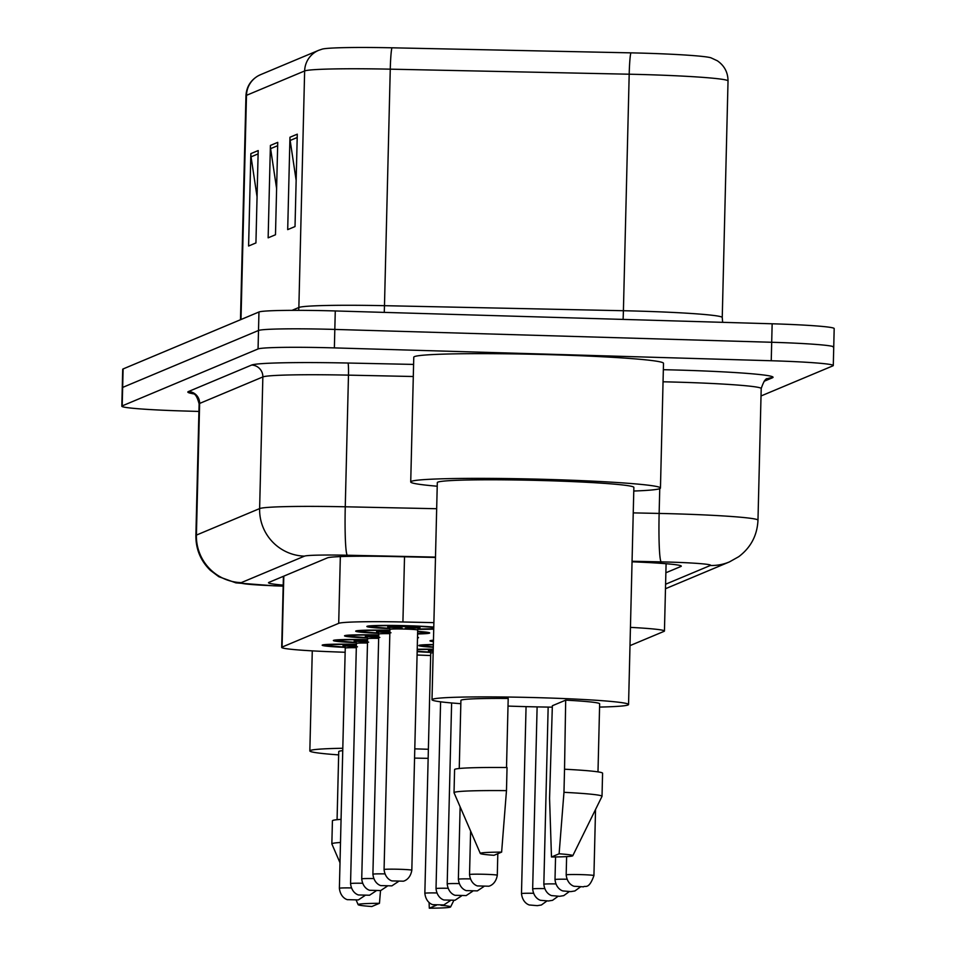 <?xml version="1.0" encoding="UTF-8"?>
<svg xmlns="http://www.w3.org/2000/svg" width="956" height="956" viewBox="0 0 956 956"><rect width="100%" height="100%" fill="white"/><g stroke="black" fill="none" stroke-linecap="round" stroke-linejoin="round"><path stroke-width="1.43" d="M356.337 642.695A37.009 1.745 1.4 0 1 333.357 640.52A37.009 1.745 1.4 0 1 367.57 639.624M367.498 638.01A37.009 1.745 1.4 0 1 344.53 635.836A37.009 1.745 1.4 0 1 378.743 634.939M378.672 633.338A37.009 1.745 1.4 0 1 355.704 631.151A37.009 1.745 1.4 0 1 389.917 630.255M389.845 628.654A37.009 1.745 1.4 0 1 366.877 626.479A37.009 1.745 1.4 0 1 407.782 625.738A37.009 1.745 1.4 0 1 433.785 627.076M345.164 647.379A37.009 1.745 1.4 0 1 322.184 645.204A37.009 1.745 1.4 0 1 356.397 644.296M433.295 647.272A37.009 1.745 1.4 0 1 418.824 645.539A37.009 1.745 1.4 0 1 433.355 644.511M433.427 641.679A37.009 1.745 1.4 0 1 429.997 640.855A37.009 1.745 1.4 0 1 433.462 640.209M430.63 652.398A37.009 1.745 1.4 0 1 417.163 651.622M417.21 649.291A37.009 1.745 1.4 0 1 433.247 649.184M433.893 622.643L402.918 621.986A69.394 3.274 -178.6 0 0 338.699 623.336L282.068 647.081A69.394 3.274 -178.6 0 0 281.685 647.415A69.394 3.274 -178.6 0 0 331.851 651.777L345.152 652.279M417.079 655.015L430.666 655.529M629.992 645.635L664.05 631.354A69.394 3.274 -178.6 0 0 664.444 631.032A69.394 3.274 -178.6 0 0 630.434 627.375M417.509 637.222A37.009 1.745 1.4 0 1 418.525 637.652A37.009 1.745 1.4 0 1 417.497 638.034M417.653 631.378A37.009 1.745 1.4 0 1 429.698 632.968A37.009 1.745 1.4 0 1 417.593 633.959M433.737 629.132A37.009 1.745 1.4 0 1 417.808 629.335M198.92 411.439L183.851 410.996A69.394 3.274 1.4 0 1 121.818 406.228L122.26 387.754A69.394 3.274 1.4 0 1 122.655 387.419L258.514 330.477A69.394 3.274 1.4 0 1 334.827 329.426L771.695 342.272A69.394 3.274 1.4 0 1 833.74 347.04L834.182 328.553A69.394 3.274 1.4 0 0 772.149 323.785L335.269 310.951A69.394 3.274 1.4 0 0 258.957 311.991L123.109 368.944A69.394 3.274 1.4 0 0 122.715 369.267L122.26 387.754A69.394 3.274 1.4 0 1 122.655 387.419L258.514 330.477A69.394 3.274 1.4 0 1 334.827 329.426L771.695 342.272A69.394 3.274 1.4 0 1 833.74 347.04A69.394 3.274 1.4 0 1 833.345 347.375M318.695 50.31L322.327 49.091A75.871 3.573 1.4 0 1 391.948 47.8L630.876 52.855A75.871 3.573 1.4 0 1 710.941 57.802L717.335 60.778C724.409 65.665 727.97 72.405 728.03 80.973A92.517 4.362 -178.6 0 0 629.191 74.21L390.263 69.167A92.517 4.362 -178.6 0 0 304.641 70.959L246.481 95.337A23.135 22.98 -112.7 0 1 260.522 74.688L318.695 50.31A23.135 22.98 67.3 0 0 304.641 70.959L298.858 307.474A92.517 4.362 1.4 0 1 384.479 305.681L623.408 310.724A92.517 4.362 1.4 0 1 639.528 311.142A92.517 4.362 1.4 0 1 722.246 317.5L722.652 322.339M258.192 150.558L255.933 242.944L248.596 246.015L250.854 153.629L258.192 150.558M297.28 134.175L295.022 226.56L287.696 229.631L289.955 137.246L297.28 134.175M277.742 142.36L275.483 234.758L268.146 237.829L270.405 145.431L277.742 142.36M276.607 188.571L270.608 148.658A18.499 18.379 -112.7 0 1 270.405 145.431M296.157 180.373L290.158 140.46A18.499 18.379 -112.7 0 1 289.955 137.246M257.056 196.769L251.058 156.844A18.499 18.379 -112.7 0 1 250.854 153.629M121.818 406.228A69.394 3.274 1.4 0 1 122.201 405.894L258.06 348.952A69.394 3.274 1.4 0 1 334.373 347.9L771.241 360.747A69.394 3.274 1.4 0 1 833.285 365.515A69.394 3.274 1.4 0 1 832.891 365.849L761.012 395.975M665.866 572.775L680.899 566.478A69.394 3.274 -178.6 0 0 681.293 566.143A69.394 3.274 -178.6 0 0 632.035 561.805M435.482 557.444L391.661 556.512A69.394 3.274 -178.6 0 0 327.43 557.862L268.899 582.395A69.394 3.274 -178.6 0 0 268.517 582.73A69.394 3.274 -178.6 0 0 283.203 585.108M414.785 748.859A98.301 4.637 1.4 0 1 418.489 748.966A98.301 4.637 1.4 0 1 428.372 749.277M428.145 758.335A98.301 4.637 1.4 0 1 414.557 758.096M337.074 819.698L338.735 751.619A69.394 3.274 1.4 0 1 342.75 750.627M371.824 906.515A46.258 2.175 1.4 0 1 358.142 904.675A46.258 2.175 1.4 0 1 379.46 903.312L371.824 906.515M340.001 862.766L331.875 843.969A74.018 3.489 1.4 0 1 331.851 843.897A74.018 3.489 1.4 0 1 340.503 842.475M379.46 903.312L380.512 890.598M331.851 843.897L332.425 820.798A74.018 3.489 1.4 0 1 341.065 819.376M338.663 754.893A98.301 4.637 1.4 0 1 309.84 750.914A98.301 4.637 1.4 0 1 342.81 748.261M440.979 905.32A46.258 2.175 1.4 0 1 450.611 906.933A46.258 2.175 1.4 0 1 429.304 908.2L436.402 905.224M429.304 908.2L429.089 902.548M437.227 486.222A124.901 5.879 1.4 0 1 410.721 481.944A124.901 5.879 1.4 0 1 548.78 479.458A124.901 5.879 1.4 0 1 660.453 488.038A124.901 5.879 1.4 0 1 633.768 491.026M410.721 481.944L413.769 357.209A124.901 5.879 1.4 0 1 551.827 354.736A124.901 5.879 1.4 0 1 663.5 363.316L660.453 488.038M460.828 703.688A98.301 4.637 1.4 0 1 432.004 699.708A98.301 4.637 1.4 0 1 540.666 697.749A98.301 4.637 1.4 0 1 628.558 704.512A98.301 4.637 1.4 0 1 599.567 707.082M552.329 707.153A98.301 4.637 1.4 0 1 519.897 706.46A98.301 4.637 1.4 0 1 508.018 706.078M432.004 699.708L437.31 482.589A98.301 4.637 1.4 0 1 545.972 480.641A98.301 4.637 1.4 0 1 633.864 487.393L628.558 704.512M506.513 767.525L508.198 698.466A69.394 3.274 1.4 0 0 460.911 700.413L459.25 768.493M494.001 855.297A46.258 2.175 1.4 0 1 480.318 853.469A46.258 2.175 1.4 0 1 501.625 852.107L494.001 855.297M480.318 853.469L454.04 792.763A74.018 3.489 1.4 0 1 454.028 792.679A74.018 3.489 1.4 0 1 506.477 790.636L507.039 767.537A74.018 3.489 1.4 0 0 454.59 769.592L454.028 792.679M501.625 852.107L506.477 790.636M551.481 856.994L559.117 853.792A46.258 2.175 1.4 0 1 572.787 855.728A46.258 2.175 1.4 0 1 551.481 856.994L549.569 798.356L552.353 705.743L565.689 700.15A69.394 3.274 1.4 0 1 599.651 703.795L597.99 771.874M565.689 700.15L564.53 769.222A74.018 3.489 1.4 0 1 602.579 773.201L602.017 796.3A74.018 3.489 1.4 0 1 601.993 796.372L572.787 855.728M564.53 769.222L563.968 792.321A74.018 3.489 1.4 0 1 602.017 796.3M563.968 792.321L559.117 853.792M283.801 576.157L282.068 647.081M340.336 556.595L338.699 623.336M404.519 556.786L402.918 621.986M391.948 47.8A23.135 1.613 91.2 0 0 390.263 69.167L384.479 305.681A23.135 1.613 -88.8 0 1 384.252 312.385M240.996 319.519L246.481 95.337A92.517 4.362 -178.6 0 0 245.955 95.779C246.469 87.032 250.496 80.4 258.048 75.894L260.522 74.688M630.876 52.855A23.135 1.613 91.2 0 0 629.191 74.21L623.408 310.724A23.135 1.613 -88.8 0 1 623.085 319.412M772.149 323.785L771.241 360.747M123.109 368.944L122.201 405.894M258.957 311.991L258.06 348.952M335.269 310.951L334.373 347.9M292.01 310.353L298.858 307.474A23.135 22.98 -112.7 0 1 298.607 310.341M277.658 145.694L270.608 148.658M258.108 153.892L251.058 156.844M297.208 137.509L290.158 140.46M665.591 584.236L710.344 565.474A46.258 2.175 -178.6 0 0 669.248 562.08A46.258 2.175 -178.6 0 0 661.193 561.877L632.059 561.256M633.231 512.882L659.138 513.432A92.517 4.362 1.4 0 1 675.259 513.838A92.517 4.362 1.4 0 1 757.977 520.195L761.203 388.542A92.517 4.362 -178.6 0 0 678.485 382.185A92.517 4.362 -178.6 0 0 663.046 381.791M659.748 488.635L659.138 513.432A46.258 3.227 91.2 0 0 661.193 561.877M663.345 369.697A104.085 4.899 1.4 0 1 772.46 377.775L764.071 381.289M193.196 393.741A104.085 4.899 1.4 0 1 188.416 391.554L251.631 365.049A104.085 4.899 1.4 0 1 347.96 363.029L413.601 364.415M199.111 403.886L195.884 535.539A92.517 4.362 1.4 0 1 196.41 535.097L199.625 403.444A92.517 4.362 -178.6 0 0 199.111 403.886C195.645 390.634 192.359 394.744 192.359 393.394M435.494 557.097L347.303 555.233A46.258 2.175 -178.6 0 0 304.486 556.141L241.271 582.634A46.258 45.96 -112.7 0 1 196.41 535.097L259.626 508.592A92.517 4.362 1.4 0 1 345.259 506.788L348.474 375.134A92.517 4.362 -178.6 0 0 262.852 376.939L199.625 403.444A11.568 11.484 67.3 0 0 188.416 391.554M347.303 555.233A46.258 3.227 91.2 0 1 345.259 506.788L436.677 508.723M413.303 376.509L348.474 375.134A11.568 0.801 -88.8 0 0 347.96 363.029M304.486 556.141A46.258 45.96 -112.7 0 1 259.626 508.592L262.852 376.939A11.568 11.484 67.3 0 0 251.631 365.049M241.271 582.634A46.258 2.175 -178.6 0 0 274.456 585.777L283.179 586.1M772.46 377.775A11.568 11.484 67.3 0 0 767.704 378.648C765.828 378.026 763.665 381.325 761.203 388.542M274.456 585.777A46.258 12.739 92.2 0 1 273.822 585.801L283.179 586.159M665.472 588.729L729.356 561.949A46.258 45.96 -112.7 0 1 710.344 565.474M680.911 565.797L680.899 566.478M546.928 900.982L541.383 904.997L537.284 905.655L529.708 905.009C530.472 905.356 522.729 904.089 521.486 893.645A13.874 0.657 1.4 0 1 533.388 893.286M429.459 651.024A16.192 0.765 1.4 0 1 433.211 650.307M433.152 652.793A13.874 0.657 -178.6 0 0 430.726 653.091L429.304 650.964L433.188 651.383M433.235 649.423A32.385 1.53 -178.6 0 0 417.21 649.65M417.163 651.263A32.385 1.53 -178.6 0 0 430.547 652.159L417.163 651.275M430.726 653.091L424.846 893.31A13.874 0.657 1.4 0 1 436.749 892.952M343.993 646.005A16.192 0.765 1.4 0 1 356.373 645.288M356.325 647.714A13.874 0.657 -178.6 0 0 345.247 648.084L343.837 645.945L357.484 646.818M356.397 644.523A32.385 1.53 -178.6 0 0 327.346 645.061A32.385 1.53 -178.6 0 0 345.08 647.14L327.466 645.694L325.148 644.595M345.247 648.084L339.38 888.291A13.874 0.657 1.4 0 1 351.282 887.933M558.101 896.298L552.556 900.313L548.457 900.982L540.881 900.325C541.646 900.672 533.89 899.405 532.659 888.961A13.874 0.657 1.4 0 1 544.562 888.602M569.274 891.613L563.729 895.641L559.63 896.298L552.054 895.641C552.807 895.987 545.063 894.72 543.833 884.276A13.874 0.657 1.4 0 1 555.735 883.918M580.435 886.929L574.903 890.956L570.804 891.613L563.227 890.956C563.98 891.303 556.237 890.048 555.006 879.592A13.874 0.657 1.4 0 1 566.908 879.233M593.927 875.588C588.777 890.203 585.036 885.196 583.507 886.833L574.401 886.272C575.154 886.618 567.41 885.364 566.179 874.907A13.874 0.657 1.4 0 1 581.511 874.632A13.874 0.657 1.4 0 1 593.927 875.588L595.54 809.493M433.355 644.798A32.385 1.53 -178.6 0 0 433.295 646.985L424.106 646.029L421.787 644.93M440.585 701.812L436.02 888.626A13.874 0.657 1.4 0 1 447.922 888.267M451.614 702.959L447.193 883.942A13.874 0.657 1.4 0 1 459.095 883.583M460.135 806.828L458.366 879.257A13.874 0.657 1.4 0 1 470.268 878.899M355.166 641.321A16.192 0.765 1.4 0 1 367.546 640.604M367.486 643.03A13.874 0.657 -178.6 0 0 356.421 643.4L354.999 641.261L368.658 642.145M367.57 639.839A32.385 1.53 -178.6 0 0 338.52 640.377A32.385 1.53 -178.6 0 0 356.241 642.456L338.639 641.01L336.321 639.911M356.421 643.4L350.553 883.607A13.874 0.657 1.4 0 1 362.455 883.248M366.327 636.636A16.192 0.765 1.4 0 1 378.719 635.919M378.66 638.345A13.874 0.657 -178.6 0 0 367.594 638.716L366.172 636.577L379.831 637.461M378.743 635.154A32.385 1.53 -178.6 0 0 349.693 635.692A32.385 1.53 -178.6 0 0 367.415 637.772L349.812 636.326L347.494 635.226M367.594 638.716L361.726 878.923A13.874 0.657 1.4 0 1 373.629 878.564M426.758 632.215L424.392 633.195L417.593 633.649A32.385 1.53 -178.6 0 0 417.641 631.701M377.5 631.952A16.192 0.765 1.4 0 1 389.893 631.247M389.833 633.661A13.874 0.657 -178.6 0 0 378.767 634.031L377.345 631.892L391.004 632.776M389.917 630.47A32.385 1.53 -178.6 0 0 360.866 631.008A32.385 1.53 -178.6 0 0 378.588 633.087L360.986 631.641L358.667 630.542M378.767 634.031L372.9 874.238A13.874 0.657 1.4 0 1 384.79 873.892M417.915 629.096A32.385 1.53 -178.6 0 0 433.749 628.69L417.915 629.096M433.773 627.518A32.385 1.53 -178.6 0 0 407.292 625.941A32.385 1.53 -178.6 0 0 372.744 626.204A32.385 1.53 -178.6 0 0 389.761 628.403L372.147 626.957L369.841 625.869M388.674 627.267A16.192 0.765 1.4 0 1 405.583 626.658A16.192 0.765 1.4 0 1 419.051 628.008M389.94 629.347L384.073 869.566A13.874 0.657 1.4 0 1 399.405 869.279A13.874 0.657 1.4 0 1 411.821 870.235L417.688 630.028A13.874 0.657 -178.6 0 0 405.284 629.072A13.874 0.657 -178.6 0 0 389.94 629.347L388.518 627.208L402.165 628.092M484.871 874.298A13.874 0.657 1.4 0 1 497.287 875.254C495.543 885.626 487.739 886.511 488.516 886.2L477.761 885.937C478.514 886.284 470.77 885.029 469.539 874.573A13.874 0.657 1.4 0 1 484.871 874.298M283.418 576.313L281.685 647.415M666.093 563.729L664.444 631.032M728.03 80.973L722.246 317.5M245.955 95.779L240.482 319.734M833.285 365.515L833.74 347.04M195.884 535.539C195.801 549.138 200.593 560.718 210.272 570.266L218.793 576.695L235.929 582.873L273.822 585.801M729.356 561.949L738.737 556.691C750.842 547.525 757.248 535.36 757.977 520.195M521.486 893.645L526.063 706.627M450.288 900.648L443.835 904.938L433.068 904.675C433.833 905.021 426.089 903.755 424.846 893.31M364.822 895.629L358.369 899.919L347.602 899.656C348.366 900.002 340.611 898.736 339.38 888.291M532.659 888.961L537.117 706.89M543.833 884.276L548.158 707.093M555.006 879.592L555.556 856.946M566.179 874.907L566.621 856.612M461.461 895.963L455.008 900.253L444.241 899.99C445.006 900.337 437.25 899.07 436.02 888.626M472.634 891.279L466.181 895.569L455.415 895.306C456.167 895.653 448.424 894.386 447.193 883.942M483.796 886.594L477.343 890.884L466.588 890.622C467.341 890.968 459.597 889.701 458.366 879.257M375.995 890.944L369.542 895.234L358.775 894.971C359.528 895.318 351.784 894.051 350.553 883.607M387.156 886.26L380.703 890.55L369.948 890.287C370.701 890.634 362.957 889.367 361.726 878.923M398.329 881.587L391.876 885.865L381.121 885.603C381.874 885.949 374.131 884.694 372.9 874.238M411.821 870.235C410.076 880.607 402.273 881.492 403.05 881.181L392.283 880.918C393.047 881.265 385.304 880.01 384.073 869.566M405.32 628.176L419.206 627.961L417.688 630.028M358.142 904.675L356.23 900.253M309.84 750.914L312.277 650.869M450.611 906.933L453.789 900.492M497.287 875.254L497.813 853.708M469.539 874.573L470.603 831.015"/></g></svg>
